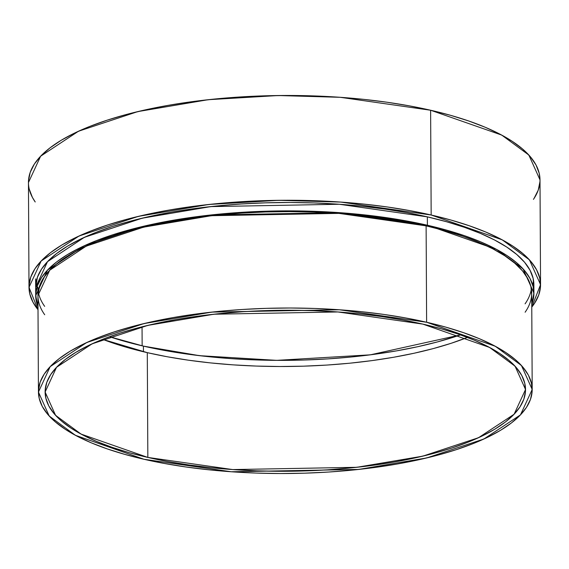 <?xml version="1.0" encoding="UTF-8"?>
<svg xmlns="http://www.w3.org/2000/svg" width="569" height="569" viewBox="0 0 569 569"><rect width="100%" height="100%" fill="white"/><g stroke="black" fill="none" stroke-linecap="round" stroke-linejoin="round"><path stroke-width="0.85" d="M35.669 287.224L47.519 261.655L84.404 237.316L142.193 218.19L210.715 206.611L339.323 204.264L427.347 216.86L427.39 225.239L496.637 249.45L523.06 268.881L533.921 293.071L531.759 304.216L533.871 294.913L533.167 286.726L530.073 278.611L524.618 270.652L516.851 262.914L506.851 255.488L494.71 248.433L480.549 241.818L464.503 235.708L446.729 230.168L427.39 225.239A249.108 83.494 -0.3 0 1 531.759 304.216M109.511 336.72L143.431 346.123L143.459 351.756L143.431 346.123L199.527 355.675L276.733 360.355L370.298 354.836L460.563 334.885L437.44 341.919L417.689 346.72L396.657 350.845L374.551 354.274L351.578 356.962L327.964 358.883L303.931 360.021L279.713 360.369L255.545 359.914L231.654 358.676L208.275 356.649L185.636 353.861L163.95 350.34L143.431 346.123L124.262 341.244L109.511 336.72A246.882 82.754 179.7 0 0 143.431 346.123L143.459 351.756M37.938 295.596L49.681 270.254L86.239 246.128L143.509 227.173L211.419 215.701L338.875 213.375L426.117 225.857L405.597 221.64L383.911 218.119L361.272 215.331L337.894 213.311L314.003 212.066L289.834 211.611L265.616 211.96L241.583 213.098L217.97 215.025L194.996 217.707L172.891 221.135L151.859 225.267L132.108 230.061L113.828 235.474L97.199 241.455L82.377 247.949L69.503 254.891L58.699 262.209L50.072 269.841L43.713 277.7L39.666 285.73L37.938 295.738M35.712 295.681L37.995 306.798L36.466 302.018L35.769 293.832L37.462 285.652L41.537 277.551L47.96 269.614L56.658 261.918L67.562 254.535L80.549 247.529L95.507 240.979L112.292 234.947L130.735 229.485L150.664 224.641L171.881 220.473L194.185 217.017L217.365 214.307L241.192 212.365L265.446 211.22L289.877 210.871L314.266 211.327L338.37 212.578L361.955 214.62L384.8 217.429L406.686 220.985L427.39 225.239L339.366 212.65L210.758 214.997L142.236 226.569L84.447 245.694L47.561 270.033L35.712 295.681L35.627 278.917M531.645 294.906L530.948 286.79L527.883 278.753L522.477 270.858L514.781 263.198L504.867 255.83L492.839 248.838L478.799 242.287L462.903 236.235L445.285 230.737L426.117 225.857L426.622 322.253L495.25 346.237L521.439 365.504L532.2 389.473L520.464 414.886L483.899 439.012L426.629 457.967L358.719 469.432L231.263 471.758L144.021 459.283L124.86 454.396L107.242 448.905L91.339 442.853L77.306 436.302L65.271 429.303L55.364 421.942L47.668 414.275L42.255 406.387L39.19 398.343L38.493 390.227L40.171 382.119L44.218 374.096L50.577 366.23L59.204 358.598L70.001 351.279L82.882 344.345L97.704 337.851L114.333 331.869L132.613 326.45L152.364 321.656L173.396 317.523L195.501 314.102L218.475 311.414L242.088 309.493L266.121 308.355L290.339 308.007L314.508 308.455L338.399 309.7L361.777 311.727L384.416 314.508L406.102 318.028L426.622 322.253L445.79 327.132L463.408 332.623L479.304 338.676L493.337 345.234L505.372 352.225L515.279 359.587L522.982 367.254L528.388 375.142L531.453 383.186L532.15 391.301L530.472 399.41L526.432 407.432L520.066 415.299L511.446 422.931L500.642 430.249L487.768 437.184L472.939 443.678L456.31 449.659L438.03 455.079L418.279 459.873L397.254 464.005L375.142 467.426L352.175 470.115L328.555 472.035L304.522 473.18L280.304 473.522L256.135 473.074L232.252 471.829L208.873 469.802L186.234 467.021L164.541 463.5L144.021 459.283L75.392 435.292L49.204 416.024L38.443 392.055L50.179 366.642L86.744 342.524L144.014 323.569L211.924 312.097L339.38 309.771L426.622 322.253A246.882 82.754 -0.3 0 1 487.768 437.184A246.882 82.754 -0.3 0 1 144.021 459.283A246.882 82.754 -0.3 0 1 82.882 344.345A246.882 82.754 -0.3 0 1 426.622 322.253L426.117 225.857L426.622 322.253M532.2 389.473L531.695 293.078A246.882 82.754 179.7 0 0 426.117 225.857A246.882 82.754 -0.3 0 0 145.806 226.633A246.882 82.754 -0.3 0 0 44.709 314.742M533.829 286.527L533.125 278.341L530.031 270.232L524.575 262.266L516.808 254.535L506.808 247.102L494.667 240.047L480.506 233.432L464.46 227.323L446.686 221.782L427.347 216.86L427.39 225.239L427.347 216.86L406.643 212.6L384.758 209.051L361.912 206.241L338.327 204.2L314.223 202.941L289.834 202.486L265.403 202.834L241.149 203.987L217.322 205.928L194.143 208.638L171.838 212.095L150.614 216.263L130.692 221.099L112.249 226.562L95.464 232.6L80.506 239.151L67.519 246.149L56.615 253.539L47.917 261.235L41.494 269.173L37.419 277.267L35.669 287.366M142.051 326.805L142.15 345.831M540.55 284.649L540.002 179.875L528.85 155.045L501.716 135.088L430.619 110.237L431.167 215.011L502.263 239.862L529.405 259.82L540.55 284.649L531.773 307.111L534.568 303.263L538.758 294.948L540.5 286.548L539.775 278.141L536.595 269.806L530.998 261.633L523.018 253.689L512.754 246.064L500.286 238.816L485.748 232.024L469.276 225.758L451.018 220.061L431.167 215.011A255.78 85.734 -0.3 0 1 531.773 307.111M28.998 287.331L38.009 309.7L32.952 302.175L29.773 293.846L29.055 285.439L30.79 277.039L34.979 268.717L41.573 260.574L50.506 252.664L61.694 245.083L75.037 237.899L90.393 231.17L107.626 224.968L126.56 219.364L147.022 214.392L168.808 210.11L191.717 206.568L215.516 203.78L239.983 201.789L264.884 200.608L289.97 200.252L315.013 200.715L339.764 202.009L363.982 204.1L387.439 206.988L409.908 210.637L431.167 215.011L340.781 202.08L278.782 200.309L208.731 204.484L138.374 216.369L79.041 236.007L41.16 261L28.998 287.331L28.45 182.557L40.612 156.226L78.494 131.233L137.826 111.595L208.183 99.71L278.234 95.535L340.234 97.306L430.619 110.237L431.167 215.011L430.619 110.237L409.36 105.862L386.892 102.214L363.435 99.326L339.209 97.235L314.465 95.941L289.422 95.478L264.336 95.834L239.435 97.015L214.968 99.006L191.17 101.794L168.26 105.336L146.475 109.618L126.012 114.589L107.079 120.201L89.845 126.396L74.489 133.125L61.146 140.308L49.958 147.897L41.025 155.799L34.432 163.95L30.242 172.265L28.5 180.665M29.225 189.072L32.405 197.4L35.221 201.974A255.78 85.734 179.7 0 1 140.643 110.934A255.78 85.734 179.7 0 1 430.619 110.237L450.47 115.294L468.728 120.984L485.201 127.25L499.738 134.042L512.207 141.29L522.47 148.914L530.443 156.859L536.048 165.031L539.227 173.367L540.002 179.946M534.021 198.489L538.21 190.174L539.945 181.774M533.878 284.685A249.108 83.494 179.7 0 0 427.347 216.86A249.108 83.494 -0.3 0 0 163.886 213.546A249.108 83.494 -0.3 0 0 36.003 291.484M102.64 339.33L147.293 352.652L147.84 457.426L81.068 434.083L55.584 415.342L45.115 392.02L56.537 367.297L92.114 343.825L147.833 325.383L213.908 314.223L337.922 311.961L422.803 324.102L489.575 347.446L515.059 366.187L525.528 389.509L514.106 414.232L478.536 437.703L422.817 456.146L356.735 467.305L232.721 469.574L147.84 457.426L167.805 461.537L188.908 464.958L210.935 467.668L233.681 469.638L256.925 470.848L280.439 471.288L304.002 470.947L327.388 469.838L350.369 467.967L372.716 465.357L394.225 462.021L414.687 458.002L433.905 453.337L451.686 448.073L467.867 442.248L482.292 435.932L494.824 429.182L505.329 422.063L513.722 414.637L519.917 406.984L523.843 399.175L525.479 391.287L524.803 383.392L521.816 375.568L516.56 367.887L509.07 360.433L499.426 353.264L487.718 346.464L474.062 340.084L458.593 334.195L441.452 328.854L422.803 324.102L402.838 319.998L381.735 316.57L359.708 313.86L336.962 311.89L313.718 310.681L290.204 310.24L266.641 310.582L243.255 311.691L220.281 313.562L197.927 316.172L176.418 319.508L155.956 323.526L136.745 328.192L118.957 333.462L102.776 339.28L88.351 345.596L75.826 352.346L65.314 359.473L56.921 366.891L50.733 374.544L46.8 382.354L45.164 390.242L45.84 398.136L48.827 405.967L54.091 413.642L61.58 421.096L71.225 428.265L82.925 435.072L96.581 441.444L112.057 447.334L129.199 452.682L147.84 457.426A240.21 80.514 -0.3 0 1 88.351 345.596A240.21 80.514 -0.3 0 1 422.803 324.102A240.21 80.514 -0.3 0 1 482.292 435.932A240.21 80.514 -0.3 0 1 147.84 457.426L147.293 352.652L128.644 347.908L102.64 339.33A240.21 80.514 179.7 0 0 147.293 352.652L147.84 457.426M467.455 337.424L451.139 343.299L433.358 348.562L414.14 353.228L393.677 357.254L372.169 360.582L349.814 363.2L326.841 365.07L303.455 366.173L279.891 366.514L256.377 366.073L233.134 364.864L210.388 362.894L188.36 360.184L167.258 356.763L147.293 352.652A240.21 80.514 -0.3 0 0 467.455 337.424A240.21 80.514 -0.3 0 1 147.293 352.652M532.62 284.692A249.108 83.494 179.7 0 0 533.544 280.496M37.995 306.798A249.108 83.494 -0.3 0 1 154.946 223.724A249.108 83.494 -0.3 0 1 427.39 225.239M525.123 312.225A246.882 82.754 179.7 0 0 426.117 225.857M143.431 346.123A246.882 82.754 179.7 0 0 460.563 334.885M35.961 283.106A249.108 83.494 179.7 0 0 36.928 287.288M533.43 199.37A255.78 85.734 179.7 0 0 430.619 110.237M38.009 309.7A255.78 85.734 -0.3 0 1 137.442 216.597A255.78 85.734 -0.3 0 1 431.167 215.011M533.587 288.881A249.108 83.494 179.7 0 0 427.347 216.86M525.08 303.839A246.882 82.754 179.7 0 0 531.361 288.888M38.237 291.47A246.882 82.754 179.7 0 0 44.666 306.357M533.921 293.071L533.878 284.614M38.443 392.055L37.895 287.281"/></g></svg>
